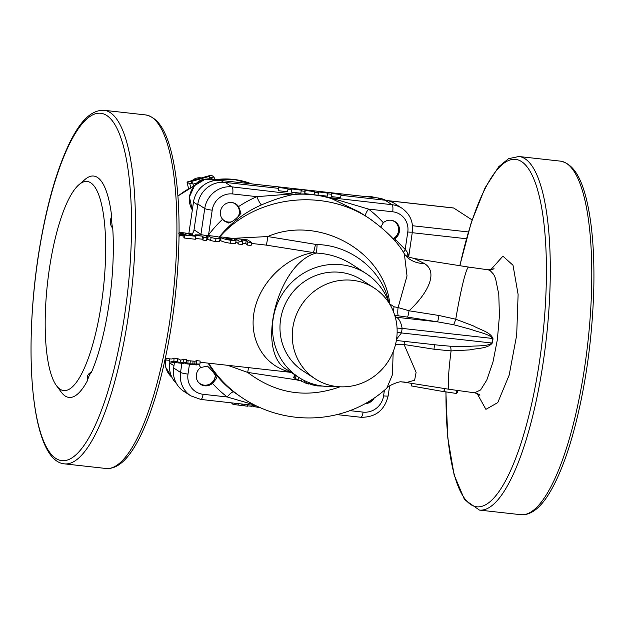 <?xml version="1.0" encoding="UTF-8"?>
<svg xmlns="http://www.w3.org/2000/svg" width="625" height="625" viewBox="0 0 625 625"><rect width="100%" height="100%" fill="white"/><g stroke="black" fill="none" stroke-linecap="round" stroke-linejoin="round"><path stroke-width="0.94" d="M188.875 233.367L193.492 202.094A24.75 23.641 -57 0 1 220.781 180.445L377.844 197.945A24.75 23.641 -57 0 1 385.703 200.297M176.555 383.648A24.75 23.641 -57 0 1 169.734 362.969L169.883 361.961M206.07 179.086A13.922 13.297 123 0 0 194.547 185.609M201.344 177.945A10.828 10.344 123 0 0 192.227 180.539M188.492 188.32A10.828 10.344 123 0 0 188.477 188.789M192.758 183.047L189.844 183.875L187 182.031L211.203 175.133L214.039 176.977L211.125 177.812L209.055 176.461L190.688 181.695L192.758 183.047L193.5 186.18M196.523 183.172L193.023 184.172M194.008 185.938L193.336 185.5M209.602 178.773L209.055 176.461M211.375 178.859L211.125 177.812M214.625 179.469L214.039 176.977M188.586 188.727L187 182.031M190.711 187.57L189.844 183.875M387.438 200.602L453.57 207.969A6.188 1.648 96.4 0 1 453.781 208.047L472.086 219.93M371.578 399.891A10 9.555 -57 0 1 367.242 402.531M372.188 399.5A10.281 9.82 -57 0 1 366.539 402.93M215.281 375.461A10 9.555 -57 0 1 210.289 383.766A10 9.555 -57 0 1 197.812 381.516M215.461 375.781A10.281 9.82 -57 0 1 211.797 382.906A10.281 9.82 -57 0 1 200.289 384.117M235.562 203.766A10.281 9.82 -57 0 1 238.547 216.289M230.375 222.234A10.281 9.82 -57 0 1 227.117 222.078A10.281 9.82 -57 0 1 224.43 221.031M232.18 202.562A10 9.555 -57 0 1 238.094 216.766M231.023 221.914A10 9.555 -57 0 1 221.898 218.391M394.812 221.508A10.281 9.82 -57 0 1 393.117 238.891M391.43 220.305A10 9.555 -57 0 1 398.602 228.695A10 9.555 -57 0 1 392.984 238.742M295.094 374.609L293.672 377.352L294.969 378.156M296.336 375.797L294.828 378.398L308.328 384.055L308.797 382.531M186.195 363.758L199.969 364.062L196.445 364.945L185.258 363.695L185.32 363.164M164.82 360.789L164.102 361.062M252.523 405.242L252.281 405.813L254.992 406.805L260.172 407.641M242.008 404.023L241.883 404.891L244.758 405.898L247.633 406.219L247.859 404.68M247.688 405.836L252.133 406.328L252.305 405.172M216.82 236.516L219.695 237.367L219.922 238.547L216 238.633L211.086 237.555L207.977 235.531L216.82 236.516M219.398 241.516L220.289 238.172L219.398 241.516L215.461 241.578L210.57 240.531L207.828 239.133L207.977 235.531M179.07 232.336L180.328 232.656L178.539 233.125M180.328 232.656L179.562 236.102L179.039 236.141M207.43 236.211L208.141 236.805L206.133 236.578L207.023 237.555L203.437 237.156L202.547 236.18L196.008 235.453L195.281 234.836L203 234.938L207.43 236.211M56.5 385.688L61.312 392.203A111.375 29.703 -83.6 0 0 87.383 380.789A21.656 5.773 96.4 0 1 91.484 372.211A111.375 29.703 -83.6 0 0 112.742 228.273A21.656 5.773 96.4 0 1 111.664 216.328A111.375 29.703 -83.6 0 0 85.016 179.469L78.883 184.773A105.187 28.047 96.4 0 1 101.492 303.023A105.187 28.047 96.4 0 1 56.5 385.688A105.187 28.047 96.4 0 1 45.656 305.797A105.187 28.047 96.4 0 1 65.812 205.375A105.187 28.047 96.4 0 1 78.883 184.773M87.383 380.789C86.664 376.32 88.031 373.461 91.484 372.211M212.477 383.352A10.281 9.82 -57 0 1 200.625 384.352A10.281 9.82 -57 0 1 200.664 367.547L207.445 366.078C212.734 371.086 215.797 375.18 216.625 378.367L212.477 383.352A117.562 112.305 123 0 0 227.266 396.984L254.352 404.906M374.047 398.266A10.281 9.82 -57 0 1 365.32 403.609M380.836 226.969L383.305 222.719A10.281 9.82 -57 0 1 395.156 221.719A10.281 9.82 -57 0 1 395.109 238.523L393.633 239.484M228.57 223.016L224.859 221.32L222.555 219.297A10.281 9.82 -57 0 1 222.984 206.047A10.281 9.82 -57 0 1 235.906 203.977A10.281 9.82 -57 0 1 238.578 206.594L241.023 213.141C236.867 218.508 232.719 221.805 228.57 223.016M174.445 362.445L173.633 367.953A24.75 23.641 123 0 0 183.859 391.359L190.766 395.836L200.867 399.445A6.188 1.648 96.4 0 0 203.086 394.289A18.562 17.734 -57 0 1 188 374.094L189.461 364.164M278.219 188.312L225.125 182.398A24.75 23.641 123 0 0 197.836 204.047L194.023 229.844A7.734 7.391 -57 0 1 192.188 233.883M365.445 215.953A7.734 2.281 127.3 0 1 368.516 209.086L392.688 211.781A18.562 17.734 -57 0 1 407.781 231.977A6.188 0.789 8.4 0 0 412.367 231.883C413.461 221.859 409.984 213.977 401.945 208.234L395.039 203.758A24.75 23.641 123 0 0 385.148 200.227L340.961 195.305M331.266 194.227L327.703 193.828M318.008 192.75L314.438 192.352M304.742 191.273L301.172 190.875M291.477 189.797L287.914 189.398M112.742 228.273C109.945 225.078 109.586 221.094 111.664 216.328M374.18 288.016L361.898 280.047A54.141 51.719 123 0 0 289.039 297.289A54.141 51.719 123 0 0 302.938 370.859L315.211 378.828A54.141 51.719 123 0 0 396.555 339.203A54.141 51.719 123 0 0 374.18 288.016A54.141 51.719 123 0 0 301.32 305.258A54.141 51.719 123 0 0 315.211 378.828M334.984 386.297A61.875 59.109 -57 0 1 298.727 377.352A61.875 59.109 -57 0 1 273.148 318.852A61.875 59.109 -57 0 1 366.109 273.555A61.875 59.109 -57 0 1 389.047 303.039M341.07 194.609L340.617 197.641L331.312 196.602L331.398 193.336L341.07 194.609L331.398 193.336M314.539 191.648L314.094 194.688L304.789 193.648L304.875 190.375L314.539 191.648L304.875 190.375M288.016 188.695L287.57 191.734L278.266 190.695L278.344 187.422L288.016 188.695L278.344 187.422M301.281 190.172L300.828 193.211L291.523 192.172L291.609 188.898L301.281 190.172L291.609 188.898M327.805 193.125L327.352 196.164L318.055 195.125L318.133 191.859L327.805 193.125L318.133 191.859M287.164 369.844L287.062 369.773C255.008 352.391 277.219 263.352 316.18 253.055C329.18 253.68 341.141 257.477 352.062 264.438L366.109 273.555M258.211 244.195L266.109 245.109A7.734 0.625 97 0 0 267.758 236.547L232.938 238.352M266.109 245.109L313.375 252.586A7.734 0.539 101.6 0 0 315.477 244.352L267.758 236.547C318.109 214.555 384.195 250.844 389.75 303.523L388.367 300.625C381.523 269.75 350.414 245.281 317.062 244.539L315.477 244.352M290.555 372.047C264.57 366.531 248.641 340.008 254.195 311.477C259.547 282.938 285.461 257.148 313.375 252.586L316.18 253.055A7.734 0.703 92 0 0 317.062 244.539M389.477 303.727L394.055 306.789A7.734 0.461 98 0 0 393.445 311.656M394.758 315.375L398.43 315.844A7.734 1.531 96.9 0 1 398.102 307.547L394.055 306.789M398.43 315.844L407.547 317.109A7.734 0.586 99 0 0 409.062 310.781L398.102 307.547L407.016 275.93L404.383 253.938L406.664 256.75M407.547 317.109L437.461 321.828A7.734 0.586 99 0 0 438.969 315.492L409.062 310.781C428.32 292.883 438.453 271.891 424.328 263.5L414.391 258.523L468.695 267.094A61.875 4.711 99 0 0 455.75 319.219L438.969 315.492M397.055 328.125A15.469 2.102 -173.3 0 1 402.125 328.391C401.102 322.594 399.234 318.883 396.516 317.266L437.461 321.828L453.594 324.711L471.648 329.578C478.422 332.25 489.711 334.133 492.617 338.469L493.031 338.773C490.625 331.969 479.797 329.727 473.32 325.875L455.75 319.219A7.734 0.742 107.7 0 1 453.594 324.711M396.555 339.195L401.453 332.938A77.344 73.883 123 0 0 402.125 328.391L492.617 338.469L491.945 343.023A7.734 1.859 159.8 0 1 492.438 342.82L493.031 338.773M397.133 332.414A15.469 1.852 -169.9 0 1 401.453 332.938L491.945 343.023C487.852 346.516 476.523 345.609 469.164 346.391L450.414 346.227L439.422 345.273M434.266 344.695A7.734 0.586 -81 0 1 433.992 349.219L451.07 350.914L469.766 349.898C477.156 348.125 488.109 348.773 492.438 342.82M404.383 341.367A7.734 0.586 -81 0 1 404.078 344.508L433.992 349.219M395.516 344.461L404.078 344.508L416.109 372.344L414.617 380.25L406.766 382.43A30.938 28.211 89.8 0 0 401.688 381.938L406.766 382.43M297.148 379.656A7.734 0.461 -74.1 0 1 297.062 379.984L299.781 380.711M295.578 378.82A7.734 0.633 -83.7 0 1 295.492 379.68L297.062 379.984M248.438 367.625A7.734 0.555 -79 0 1 247.695 372.414L295.492 379.68M227.703 365.312L247.695 372.414C276.062 393.867 306.844 398.664 340.047 386.797M236.102 240.555L235.57 243.516L230.25 243.227C225.375 242.523 222.187 241.633 220.695 240.562L220.766 237.172L221.141 237.531C219.969 236.891 221.828 236.906 226.727 237.578L233.516 238.562L225.234 237.57L224.969 237.945L231.164 239.609L232.086 239.703L231.328 239L227.703 238.164L234.18 238.883L236.102 240.555L230.797 240.281C225.914 239.57 222.695 238.648 221.141 237.531L220.695 240.562M208.141 236.805L207.641 239.797L206.633 239.688M207.023 237.555L206.484 240.5L202.898 240.102A61.875 16.5 -83.6 0 0 202.047 239.18L195.516 238.445A61.875 16.5 -83.6 0 0 195.477 238.414M179.914 235.711L179.562 236.102M192.391 233.953L188.867 234.805L195.148 235.508L195.859 236.297L195.32 239.25L184.43 238.039A61.875 16.5 -83.6 0 0 183.852 237.375L184.359 234.391L188.766 233.594L181.5 232.547L192.391 233.953L192.453 235.203M184.078 236.031L182.016 235.875A61.875 16.5 -83.6 0 0 181.141 235.625L181.5 232.547M207.828 239.133L207.602 238.602M251.625 242.516L247.898 242.102L246.195 240.453L241.141 239.891L242.844 241.531L239.125 241.117L235.102 238.516L247.602 239.906L251.625 242.516L251.078 245.461L247.359 245.047A61.875 16.5 -83.6 0 0 245.734 243.477L242.555 243.125M242.844 241.531L242.305 244.484L238.586 244.07A61.875 16.5 -83.6 0 0 235.859 241.891M186.695 360.633L195.008 361.25A61.875 16.5 -83.6 0 0 196.422 360.617L200.141 361.031L199.969 364.062M165.344 358.367L170.711 358.961A61.875 16.5 -83.6 0 0 174.062 358.125L177.641 358.523L180.391 360.023A61.875 16.5 -83.6 0 0 183.359 359.164L186.758 359.539L186.578 362.57L183.062 363.453L170.367 362.039L173.891 361.156L177.469 361.555L180.07 363.102L183.18 362.195L186.578 362.57M372.703 220.75L369.375 218.5C323.203 187.414 254.922 195.953 219.477 237.242M222.555 219.297A117.562 112.305 123 0 0 208.547 234.945L208.141 235.953M493.992 268.492C493.844 269.148 491.875 269.578 488.078 269.789L490.062 270.453L493.687 274.391L495.547 278.484L498.789 294.445L499.422 315.891L497.367 339.648L492.945 362.164L486.812 380.055L480.586 389.969L474.57 392.805C478.039 393.805 479.805 394.648 479.875 395.336M383.305 222.719A117.562 112.305 123 0 0 368.516 209.086L332.5 198.414A7.734 2.828 -69.9 0 1 331.594 198.609L359.477 212.078L369.375 218.5M332.5 198.414L328.977 197.688A7.734 4.141 -76.9 0 1 328.539 197.664M328.148 197.578L331.594 198.609A109.828 104.914 -57 0 0 293.969 194.422L297.297 194.008M395.062 241.148A7.734 2.062 149.5 0 1 396.219 240.367A117.562 112.305 123 0 0 395.109 238.523M403.562 252.641A7.734 2.289 121.2 0 1 405.203 249.453L396.219 240.367M407.133 256.312A7.734 5.836 123.5 0 1 407.82 252.867L405.203 249.453L407.781 231.977M299.398 193.953L295.109 193.914A7.734 6.883 -96.2 0 0 296.492 194.047M225.125 182.398L232.031 186.883L292.227 193.93A7.734 6.016 -104.3 0 0 293.969 194.422C284.43 196.242 273.602 199.727 261.469 204.891A7.734 1.305 -113.5 0 1 256.852 196.648A117.562 112.305 123 0 0 238.578 206.594M292.227 193.93L256.852 196.648L232.672 193.953A6.188 1.648 -83.6 0 0 232.031 186.883A24.75 23.641 123 0 0 204.742 208.523L200.93 234.328L194.023 229.844M232.672 193.953A18.562 17.734 -57 0 0 212.203 210.188L208.547 234.945L209.484 235.656M408.625 256.961L407.82 252.867M450.414 346.227A7.734 1.031 -89.2 0 1 451.07 350.914A61.875 4.711 99 0 0 449.414 389.328L444.484 388.547A61.875 4.711 99 0 1 444.398 388.523L403.656 382.109M424.328 263.5A30.938 26.805 -46 0 1 406.656 256.75A30.938 26.805 -46 0 1 406.641 256.734L406.375 256.469M208.648 363.188C217.508 377.43 229.07 389.219 243.359 398.57L233.828 392.047A7.734 2.281 -52.7 0 0 227.266 396.984L203.086 394.289M243.367 398.578L244.484 399.297M393.188 351.703L392.422 374.758L386.82 388.148C369.914 403.398 350.188 412.844 327.641 416.484C314.484 418.547 301.328 418.438 288.172 416.156C272.062 413.312 257.125 407.453 243.359 398.57M318.055 195.125L318.5 192.094M291.523 192.172L291.977 189.141M278.266 190.695L278.711 187.656M304.789 193.648L305.234 190.617M331.312 196.602L331.766 193.57M225.164 238.07L225.234 237.57L224.969 237.945M227.586 238.977L227.703 238.164M228.383 239.164L228.453 238.68M231.227 239.617L231.328 239M195.172 235.531L195.281 234.836M195.516 238.445L196.008 235.453M202.047 239.18L202.547 236.18M202.898 240.102L203.437 237.156M195.859 236.297L184.969 235.086L184.359 234.391M191.086 235.055L191.164 234.531M182.016 235.875L182.414 232.812M182.305 235.906L182.703 232.852M183.484 235.984L183.875 232.922M184.43 238.039L184.969 235.086M235 239.461L235.102 238.516M238.586 244.07L239.125 241.117M245.734 243.477L246.195 240.453M247.359 245.047L247.898 242.102M456.93 390.469L456.469 393.477L439.711 390.93L411.195 385.891L411.57 383.359M457.641 390.57L457.383 392.359L456.469 393.477M444.734 388.586L443.914 391.578L444.398 388.523M242.602 404.094L242.43 405.25M244.211 404.273L244.039 405.43M244.992 404.359L244.758 405.898M255.188 405.492L254.992 406.805M232.789 403.586L232.141 403.93L234.195 404.586L241.75 405.492L241.969 404.023M230.602 402.758L232.063 403.141M165 359.953L164.938 360.797M196.422 360.617L196.25 363.648M195.008 361.25L194.766 364.32M188.102 360.672L187.828 363.742M165.156 359.25L165.859 360.047L169.672 360.273M166.125 358.453L165.859 360.047M169.703 358.852L169.438 360.445M169.852 358.867L169.477 361.852L170.367 362.039M174.062 358.125L173.891 361.156M183.359 359.164L183.18 362.195M180.391 360.023L180.07 363.102M177.641 358.523L177.469 361.555M309.508 382.812L309.484 383.828L312.164 384.844L317.492 385.914L323.391 386.109M306.523 381.578L305.906 383.32M304.555 380.656L304.047 382.109M302.047 379.344L301.32 381.141M298.961 377.5L297.703 379.938M169.734 362.969L173.961 365.711M193.492 202.094L197.719 204.836M220.781 180.445L223.609 182.281M377.844 197.945L380.57 199.719M251.57 183.875A76.102 72.703 123 0 0 215.328 179.68M194.273 185.922A76.102 72.703 123 0 0 177.922 196.156M466.391 238.734L412.25 232.703M468.328 231.953L412.508 225.734M387.922 200.711L453.781 208.047M165.398 359.539L165.797 367.438L171.898 377.242A20.109 19.211 -57 0 1 165.477 359.633M192.336 209.914A20.109 19.211 -57 0 1 191.766 208.953A20.109 19.211 -57 0 1 194.594 185.719A20.109 19.211 -57 0 1 217.062 180.336L205.062 179.297L194.516 185.641L189.414 196.93L192.336 209.945M366.57 196.688A20.109 19.211 -57 0 1 375.258 197.656L366.375 196.672M37.977 258.602A174.797 46.617 96.4 0 1 124.937 152.297A174.797 46.617 96.4 0 1 81.07 449.344A174.797 46.617 96.4 0 1 37.977 258.602M459.922 265.703A174.797 46.617 96.4 0 1 539.477 197.109A174.797 46.617 96.4 0 1 508.883 474.273A174.797 46.617 96.4 0 1 446 391.828M477.078 393.445L485.906 409.352L497.773 402.594L509.164 375.133L516.688 335.117L518.109 294.453L513.016 265.25L502.906 256.164L490.797 269.734M198.906 364.586A117.562 112.305 123 0 0 200.664 367.547M384.398 390.32L383.578 395.883A18.562 17.734 -57 0 1 363.109 412.117L349.938 410.648M385.148 200.227L392.055 204.711L327.234 197.312M197.836 204.047L204.742 208.523A6.188 0.789 -171.6 0 0 212.203 210.188M202.289 234.859A6.188 0.789 -171.6 0 1 200.93 234.328A7.734 7.391 -57 0 1 200.867 234.695M173.633 367.953L180.539 372.438A24.75 23.641 123 0 0 190.766 395.836M181.883 363.32L180.539 372.438A6.188 0.789 -171.6 0 0 188 374.094M520.945 514.711C532.672 515.547 543.961 505.055 554.797 483.25C561.141 470.57 566.969 454.992 572.273 436.523C584.914 391.227 592.07 342.484 593.75 290.281C594.648 253.375 592.195 222.992 586.406 199.141C582.102 181.992 575.164 163.922 560.344 161.125A177.891 47.438 96.4 0 1 587.789 343.172A177.891 47.438 96.4 0 1 520.945 514.711L479.461 510.094A177.891 47.438 -83.6 0 0 546.305 338.555A177.891 47.438 -83.6 0 0 518.852 156.508L508.539 158.688L498.742 166.727L485.062 187.852L471.344 222.187L459.797 265.688M106.086 468.492C117.813 469.32 129.094 458.836 139.938 437.031C146.273 424.352 152.102 408.773 157.406 390.305C170.055 345.008 177.211 296.266 178.883 244.062C179.781 207.156 177.336 176.773 171.539 152.922C167.234 135.773 160.297 117.703 145.477 114.906A177.891 47.438 96.4 0 1 172.93 296.953A177.891 47.438 96.4 0 1 106.086 468.492L64.594 463.875A177.891 47.438 -83.6 0 0 131.438 292.328A177.891 47.438 -83.6 0 0 103.992 110.289C88.914 109.75 78.172 125.852 70.195 141.633C56.102 170.461 45.328 209.406 37.883 258.484C23.055 359.133 32.5 461.422 64.594 463.875M395.25 317.07A15.469 14.773 123 0 0 396.516 317.266L395.039 316.312M207.602 235.891A6.188 0.789 -171.6 0 1 204.406 235.367M219.148 237.086A109.828 104.914 -57 0 1 261.469 204.891M233.828 392.047A109.828 104.914 -57 0 1 208.125 363.133M363.109 412.117A6.188 1.648 96.4 0 1 360.891 417.273L336.992 414.609M392.688 211.781A6.188 1.648 -83.6 0 0 392.055 204.711A24.75 23.641 123 0 1 401.945 208.234M389.617 385.938L388.164 395.797A6.188 0.789 -171.6 0 1 383.578 395.883M230.25 243.227L230.797 240.281M185.688 234.227L185.828 233.109M210.57 240.531L211.086 237.555M215.461 241.578L216 238.633M252.375 405.18L252.281 405.813M234.398 403.18L234.195 404.586M232.281 402.945L232.141 403.93M238.32 403.617L238.086 405.188M185.578 363.07L185.508 363.703M193.062 361.039L192.82 364.102M190.289 360.789L190.039 363.852M317.609 385.203L317.492 385.914M312.406 383.812L312.164 384.844M309.727 382.891L309.484 383.828M295.18 375.047L293.883 377.516M177.914 196.008L194.43 185.742M215.195 179.633L233.75 179.398L251.594 183.883M560.344 161.125L518.852 156.508M479.461 510.094L464.547 499.664L454.133 474.93L447.805 437.992L445.867 391.805M298.727 377.352L287.062 369.773M145.477 114.906L103.992 110.289M258.242 244.203L260.438 244.445M439.602 345.289L396.352 340.469M260.453 244.445L251.453 243.445M220.391 239.984L220 239.938M181.141 235.609L180.18 235.508M291.062 372.375L200.078 362.234M369.414 218.531C386.203 230.43 397.867 242.242 404.406 253.969M329.148 197.836L329.234 197.859C318.781 194.906 308.078 193.625 297.141 194.008L297.227 194.008M412.367 231.883L408.664 256.977M405.438 255.414L409.633 257.336L414.391 258.523M255.625 405.547L200.867 399.445M388.164 395.797C384.641 410.281 375.547 417.445 360.891 417.273M386.852 388.125C387.438 386.102 399.906 380.758 401.688 381.938M180.555 232.867L180.117 235.898M207.641 235.602L207.547 236.297M444 391.602L439.711 390.93M231.977 403.742L232.094 402.922M449.414 389.328L474.57 392.805M488.102 269.789L468.695 267.094"/></g></svg>
